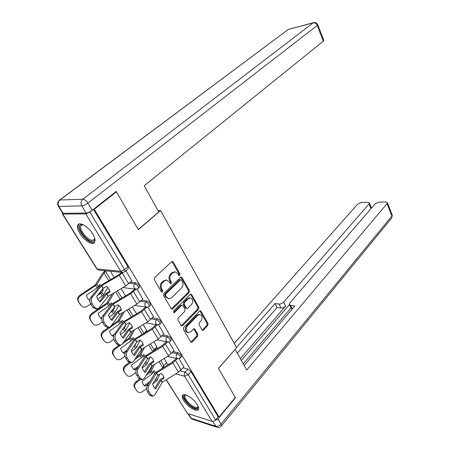 <?xml version="1.0" encoding="UTF-8"?>
<svg xmlns="http://www.w3.org/2000/svg" width="450" height="450" viewBox="0 0 450 450"><rect width="100%" height="100%" fill="white"/><g stroke="black" fill="none" stroke-linecap="round" stroke-linejoin="round"><path stroke-width="0.67" d="M179.752 275.338L179.944 273.949L173.188 262.007L172.35 261.444L171.619 261.737L154.541 277.667L154.243 279.72L161.336 291.791L161.904 292.162L162.467 291.938L162.669 290.514L161.758 288.962C160.661 286.594 160.971 284.423 162.692 282.454L164.115 281.104L166.596 280.108L169.211 281.846L170.662 283.764L171.203 283.545L171.405 282.139L170.516 280.597C169.442 278.241 169.746 276.097 171.428 274.168L172.817 272.846L175.196 271.89L177.801 273.634L178.672 275.169L179.235 275.552L179.752 275.338M178.774 275.316L179.044 273.864L171.911 261.534M161.438 291.926L161.769 290.402L160.864 288.855L161.758 288.962M170.201 283.528L170.499 282.043L169.616 280.502L170.516 280.597M92.694 233.921C88.408 226.631 79.408 221.338 77.811 225.067C76.956 226.991 77.642 229.809 79.869 233.516C84.15 240.683 93.021 245.959 94.68 242.213C95.513 240.356 94.854 237.589 92.694 233.921M197.218 404.561C193.539 398.216 183.448 392.197 182.368 395.606C181.924 396.72 182.351 398.346 183.662 400.494C187.329 406.738 197.297 412.762 198.461 409.343C198.894 408.268 198.478 406.676 197.218 404.561M202.028 329.923L202.703 330.384L203.479 330.047L207.765 325.485L208.024 323.556L201.054 311.243L200.351 310.759L199.597 311.079L183.741 327.459L183.465 329.456L190.766 341.876L191.441 342.338L192.257 341.983L197.584 336.319L197.848 334.356L194.799 329.091L194.113 328.613L190.659 331.746L188.488 332.679C185.839 331.453 185.462 329.259 187.363 326.098L197.775 315.309L199.811 314.432C202.438 315.63 202.826 317.796 200.981 320.929L199.277 322.712L199.013 324.664L202.028 329.923M115.656 191.852L116.426 191.812L138.296 229.657L160.605 210.578L236.599 347.692L218.441 368.353L235.299 397.519L219.083 417.06L94.258 209.273L93.499 209.284M116.426 191.812L94.258 209.273M189.096 292.562L189.366 290.593L182.036 277.644L181.243 277.104L180.501 277.408L163.822 293.49L163.53 295.526L171.214 308.604L171.979 309.116L172.789 308.779L189.096 292.562L188.19 292.449L188.46 290.486L180.816 277.189M191.666 294.654L198.81 307.282L198.546 309.229L182.649 325.598L181.834 325.941L181.119 325.457L177.93 320.029L178.211 318.026L184.815 311.332L185.085 309.347L182.998 305.73L182.25 305.224L181.468 305.55L174.527 312.497L173.959 312.733L173.632 310.973L190.17 294.457L190.918 294.142L191.666 294.654L190.755 294.542L197.904 307.153L198.81 307.282M165.774 363.623L168.677 364.337M183.094 367.897L187.959 369.101L185.164 372.156L188.224 374.687L215.578 419.895C214.447 421.088 213.283 421.571 212.079 421.341L187.425 413.466L166.168 379.839M104.001 270.624L104.445 271.344M219.083 417.06L218.171 416.779L215.578 419.895M62.606 213.176L62.303 213.744L62.781 214.076L85.815 213.913L89.837 212.085L124.633 269.584L125.078 271.519L124.791 271.789M91.108 211.084L89.837 212.085M131.873 280.901L125.916 270.771M142.852 299.048L137.008 289.119M153.54 316.704L147.96 307.232M146.762 330.514L143.213 324.529M163.946 333.9L158.619 324.861M156.819 346.821L153.821 341.741M174.077 350.651L168.998 342.022M155.891 347.771L157.821 348.199M173.143 351.63L178.104 352.738L177.086 353.818C179.274 354.836 180.416 356.169 180.518 357.801L180.332 358.009M145.749 331.515L146.582 331.684M162.922 334.941L167.985 335.947L166.944 337.016C169.161 338.034 170.319 339.396 170.415 341.1L170.213 341.314M152.415 317.807L157.596 318.707L156.527 319.764C158.777 320.777 159.953 322.172 160.042 323.949L159.823 324.18M141.609 300.223L146.925 300.999L145.822 302.046C148.118 303.053 149.304 304.481 149.389 306.332L149.147 306.579M130.489 282.161L135.956 282.797L134.826 283.838C137.154 284.833 138.358 286.301 138.442 288.236L138.178 288.495M160.605 210.578L158.029 210.606M183.949 366.969L179.106 358.74M114.182 277.436L110.379 271.26M166.629 362.723L164.149 358.504M181.328 356.94L181.524 356.721C181.429 355.089 180.287 353.762 178.104 352.738M171.231 340.256L171.45 340.026C171.36 338.321 170.207 336.966 167.985 335.947M160.864 323.128L161.106 322.886C161.021 321.109 159.851 319.714 157.596 318.707M150.216 305.533L150.48 305.28C150.401 303.429 149.214 302.001 146.925 300.999M139.275 287.466L139.562 287.196C139.489 285.261 138.285 283.793 135.956 282.797M218.171 416.779L191.014 371.616L187.959 369.101M93.426 209.34L127.907 266.676L128.34 268.611L128.025 268.892M125.539 295.858L121.112 288.675M136.586 313.779L132.311 306.849M174.527 271.828L171.911 272.762L172.817 272.846M169.616 280.502C168.542 278.151 168.846 276.013 170.522 274.084L171.911 272.762M165.988 280.046L163.215 281.008L164.115 281.104M160.864 288.855C159.767 286.487 160.076 284.321 161.792 282.352L163.215 281.008M171.478 308.914L188.19 292.449M181.463 280.086L180.906 279.714L180.388 279.923L165.774 294.053L165.578 295.476L166.523 297.09L169.037 298.766L171.591 297.726L181.485 288.039C183.116 286.11 183.414 283.995 182.374 281.689L181.463 280.086M180.062 279.624L179.482 279.832L180.388 279.923M168.649 298.71L165.623 296.972L164.678 295.358L164.874 293.934L179.482 279.832M181.328 325.716L197.634 309.099L197.904 307.153M181.468 305.111L180.562 305.415L173.627 312.356L174.527 312.497M191.548 304.504C193.449 301.32 193.028 299.121 190.282 297.894L188.263 298.744L184.534 302.479L184.258 304.464L186.339 308.081L187.071 308.582L187.852 308.256L191.548 304.504M189.653 297.816L187.352 298.626L188.263 298.744M186.953 308.559L185.434 307.946L183.352 304.335L183.628 302.355L187.352 298.626M190.755 294.542L190.496 294.227M199.226 314.342L196.869 315.169L197.775 315.309M188.078 332.601L187.583 332.505C184.933 331.284 184.556 329.096 186.458 325.941L196.869 315.169M190.929 342.096L196.678 336.144L196.942 334.187L193.708 328.686M202.202 330.148L206.854 325.333L207.112 323.404L199.929 310.838M89.747 300.521C87.913 299.222 86.811 297.433 86.434 295.161L97.757 287.454L99.72 284.608L100.592 285.463M98.938 285.857L99.546 286.588M105.142 270.737L102.442 273.561L95.192 284.951L79.853 295.279L80.381 295.836C78.142 297.658 77.608 299.723 78.772 302.034L78.244 301.466C77.079 299.16 77.614 297.096 79.853 295.279M106.2 270.844L104.017 273.094L96.255 285.086L80.381 295.836M101.537 290.391L100.271 292.736L98.843 293.754M107.933 287.528L102.887 295.56L97.757 299.115M97.206 295.796L101.869 292.286L103.196 290.121L101.599 290.571M89.792 299.902L89.454 300.133L89.752 300.437M102.729 288.9L103.196 290.121M81.146 305.64L78.772 302.034M81.011 305.449L82.479 306.754C84.043 307.463 85.612 307.311 87.199 306.309L90.653 303.958M80.477 304.875L78.244 301.466M88.346 299.284L89.454 300.133M123.041 272.486L119.261 275.344L101.616 285.677L103.269 288.304L106.554 286.374L108.934 288.81L110.053 291.96L109.328 289.519M131.979 280.806L125.747 285.941L108.146 296.336L99.118 307.884L97.38 308.947L94.461 307.288L92.199 303.789L90.703 304.031L92.959 307.519L94.461 307.288M110.053 291.96L106.599 294.036L100.271 302.079C98.606 300.814 97.408 298.935 96.683 296.454L103.269 288.304M99.495 301.421L105.57 293.816L109.744 291.234M101.616 285.677L92.25 297.186C90.945 299.205 90.928 301.404 92.199 303.789M121.877 272.413L118.929 274.657L100.401 285.621L90.754 297.439L92.25 297.186M90.703 304.031C89.426 301.646 89.443 299.452 90.754 297.439M95.991 309.167L92.959 307.519M102.009 317.492L101.076 318.139L101.649 318.735C99.72 317.486 98.561 315.692 98.173 313.352L109.271 305.64L111.144 302.726L112.219 303.812M110.413 303.992L111.184 304.965M112.191 293.934L106.74 303.159L91.704 313.504L92.261 314.089C90.062 315.906 89.533 317.942 90.664 320.197L90.118 319.59C88.982 317.346 89.511 315.315 91.704 313.504M114.193 292.753L107.814 303.334L92.261 314.089M118.98 305.449L114.266 313.521L109.282 317.053M110.019 312.924L113.271 310.309L114.525 308.093L113.445 308.385M114.249 307.327L114.525 308.093M92.925 323.64L90.664 320.197M92.841 323.516L94.191 324.743C95.732 325.457 97.301 325.305 98.888 324.281L102.324 321.891M92.284 322.909L90.118 319.59M99.934 317.261L101.076 318.139M114.199 334.378L112.388 335.655L112.984 336.285C111.099 335.087 109.969 333.338 109.597 331.048L120.476 323.331L122.265 320.366L123.519 321.666M121.579 321.637L122.496 322.853M122.451 312.728L117.973 320.884L111.448 325.468M124.431 311.546L119.059 321.092L103.809 331.853C101.655 333.664 101.132 335.666 102.234 337.866L101.661 337.224C100.564 335.036 101.087 333.034 103.236 331.228L103.809 331.853M129.729 322.942L125.342 331.009L120.516 334.496M122.276 329.704L124.363 327.848L125.556 325.586L125.139 325.693M112.984 336.285L113.614 335.841M125.443 325.266L125.556 325.586M104.394 341.162L102.234 337.866M104.349 341.094L105.598 342.242C107.117 342.973 108.669 342.816 110.261 341.769L113.749 339.294M103.776 340.453L101.661 337.224M108.686 327.409L103.236 331.228M111.223 334.766L112.388 335.655M136.53 313.695L136.209 314.004M158.782 211.956L144.191 185.726L323.336 41.141L317.199 25.47L87.851 203.124L92.188 210.319L116.196 191.424L138.223 229.534L158.782 211.956M63.107 213.266L86.153 213.064L81.793 205.892L58.832 206.421L63.107 213.266L62.392 212.771L58.387 206.364M323.843 40.286L323.336 41.141M92.188 210.319C89.933 211.967 87.919 212.884 86.153 213.064M213.632 421.245L217.924 418.961L235.463 397.806L218.498 368.454L235.102 349.397M235.221 349.419L246.696 370.058L387.017 203.67L387.394 202.703L385.847 201.966L379.192 202.095L375.109 203.873L289.912 302.839L289.282 304.481L290.604 305.46L292.314 308.919M244.164 365.501L294.817 305.978L290.604 305.46M370.941 208.716L369.022 203.979L369.422 203.001L367.982 202.309L361.614 202.433L357.632 204.176L234.214 343.384M371.807 207.709L371.329 207.714M279.107 304.048C280.8 304.104 282.324 303.452 283.68 302.096L285.677 306.09C284.327 307.451 282.808 308.098 281.115 308.036L279.107 304.048L275.068 303.553L236.469 347.451M369.022 203.979L283.68 302.096M235.463 397.806L235.136 397.716M243.248 363.853L290.993 307.935M285.677 306.09L240.345 358.633M289.339 304.689L241.38 360.489M281.115 308.036L277.076 307.519L237.291 353.137M277.076 307.519L275.068 303.553M291.966 309.33L289.524 304.976M81.844 224.482L83.109 224.685L80.927 225.641C78.615 229.061 87.587 240.474 92.441 240.339L94.421 239.355L94.708 238.32C94.854 240.407 94.039 241.431 92.272 241.408C85.455 241.509 74.599 224.066 81.844 224.482M79.02 224.027L78.761 224.409C75.909 228.662 87.013 242.786 93.038 242.646L94.607 242.347M198.169 406.423C198.315 408.229 197.274 408.831 195.058 408.218C188.595 406.507 180.135 394.464 185.788 394.942M186.002 395.01L185.074 395.719C183.645 398.109 190.609 406.035 195.188 407.25C196.639 407.672 197.561 407.492 197.955 406.704L198.084 406.215M183.116 394.864L183.111 394.875C181.35 397.839 189.968 407.649 195.643 409.174L198.534 409.157M136.114 289.226L130.562 293.816L113.209 304.093L114.823 306.652L118.052 304.734L120.369 307.091L121.455 310.162L120.696 307.676M142.954 298.952L136.868 304.127L119.565 314.466L110.897 326.222L109.136 327.347L106.391 325.777L104.198 322.38L102.701 322.588L104.895 325.98L106.391 325.777M121.455 310.162L118.119 312.171L111.983 320.423C110.368 319.219 109.204 317.391 108.489 314.949L114.823 306.652M111.167 319.731L117.017 311.979L121.117 309.403M113.209 304.093L104.22 315.821C102.966 317.863 102.96 320.051 104.198 322.38M134.972 289.091L130.202 293.091L111.994 304.009L102.724 316.041L104.22 315.821M102.701 322.588C101.458 320.265 101.469 318.082 102.724 316.041M109.136 327.347L107.646 327.549L104.895 325.98M146.818 307.322L141.553 311.788L124.492 322.009L126.056 324.501L129.234 322.594L131.496 324.877L132.547 327.876L131.766 325.35M153.636 316.614L147.696 321.829L130.674 332.106L122.344 344.053L120.578 345.234L117.996 343.749L115.858 340.447L114.367 340.627L116.499 343.929L117.996 343.749M132.547 327.876L129.212 329.934L123.373 338.259C121.804 337.118 120.673 335.34 119.976 332.938L126.056 324.501M122.524 337.545L128.16 329.647L132.188 327.082M124.492 322.009L115.853 333.939C114.649 336.009 114.654 338.175 115.858 340.447M145.682 307.142L141.171 311.029L123.266 321.891L114.362 334.131L115.853 333.939M114.367 340.627C113.158 338.361 113.158 336.195 114.362 334.131M120.578 345.234L119.087 345.409L116.499 343.929M126.562 350.438L123.401 352.71L124.014 353.374C122.169 352.221 121.073 350.522 120.718 348.272L131.389 340.554L133.088 337.534L134.511 339.053M132.446 338.822L133.493 340.273M132.598 330.93L128.914 338.136L124.02 341.646M134.55 329.749L130.005 338.372L122.529 343.789M140.192 340.02L136.119 348.03L131.473 351.456M134.055 346.129L135.962 343.299M124.014 353.374L125.28 352.457M115.554 358.217L112.899 354.392C111.831 352.249 112.348 350.28 114.463 348.48L115.054 349.138C112.939 350.944 112.421 352.918 113.49 355.061M115.549 358.206L116.702 359.28C118.198 360.017 119.745 359.854 121.337 358.796L124.942 356.186M120.493 345.246L115.054 349.138M114.958 357.531L112.899 354.392M118.738 345.426L114.463 348.48M122.226 351.816L123.401 352.71M146.846 330.429L144 333.242M138.431 366.159L134.128 369.321L134.752 370.012C132.958 368.904 131.889 367.245 131.546 365.046L142.009 357.328L143.634 354.257L145.198 355.984M143.032 355.551L144.191 357.249M142.594 348.581L139.641 354.842L136.046 357.508M144.518 347.411L140.664 355.202L134.618 359.679M150.131 357.255L146.621 364.613L142.166 367.959M134.752 370.012L137.014 368.353M126.394 374.794L123.846 371.098C122.805 369.011 123.317 367.071 125.387 365.276L126 365.968C123.924 367.768 123.407 369.709 124.453 371.801M126.456 374.867L127.524 375.874C128.998 376.616 130.528 376.447 132.114 375.368L135.894 372.583M130.382 362.773L126 365.968M125.848 374.158L123.846 371.098M129.077 362.588L125.387 365.276M132.947 368.426L134.128 369.321M156.898 346.742L152.854 351.242M149.833 381.566L144.574 385.504L145.215 386.224C143.46 385.149 142.419 383.541 142.093 381.381L152.359 373.669L153.906 370.547L155.599 372.482M153.343 371.852L154.603 373.793M152.426 365.721L150.013 371.205L147.589 373.061M154.322 364.556L151.048 371.599L146.216 375.255M159.84 374.119L156.853 380.762L152.634 383.996M145.215 386.224L148.477 383.782M166.703 362.644L163.879 365.625L162.292 368.286M136.952 390.938L134.499 387.377C133.487 385.341 133.999 383.428 136.029 381.639L136.659 382.354C134.623 384.148 134.111 386.066 135.124 388.103M137.081 391.089L138.071 392.034C139.517 392.782 141.03 392.608 142.616 391.517L146.632 388.502M140.316 379.637L136.659 382.354M136.451 390.353L134.499 387.377M139.416 379.125L136.029 381.639M143.398 384.615L144.574 385.504M157.264 324.923L152.252 329.282L135.467 339.446L136.991 341.871L140.119 339.975L142.324 342.191L143.342 345.116L142.543 342.568M164.031 333.81L158.231 339.053L141.486 349.279L133.487 361.401L131.709 362.638L129.279 361.238L127.204 358.02L125.713 358.178L127.789 361.384L129.279 361.238M143.342 345.116L140.062 347.164L134.454 355.618C132.936 354.527 131.833 352.8 131.147 350.438L136.991 341.871M133.571 354.876L138.999 346.843L142.965 344.289M135.467 339.446L127.164 351.562C126.017 353.649 126.028 355.804 127.204 358.02M156.127 324.703L151.852 328.489L134.241 339.294L125.685 351.726L127.164 351.562M125.713 358.178C124.538 355.961 124.526 353.812 125.685 351.726M131.608 362.649L130.224 362.784L127.789 361.384M167.462 342.039L162.669 346.314L146.154 356.423L147.639 358.779L150.716 356.895L152.871 359.049L153.855 361.907L153.045 359.342M174.161 350.561L168.491 355.832L152.016 365.996L144.326 378.281L142.549 379.575L140.259 378.248L138.24 375.12L136.755 375.249L138.774 378.371L140.259 378.248M153.855 361.907L150.683 363.876L145.237 372.51C143.764 371.475 142.689 369.793 142.02 367.47L147.639 358.779M144.332 371.751L149.563 363.594L153.456 361.046M146.154 356.423L138.178 368.707C137.07 370.817 137.093 372.954 138.24 375.12M166.32 341.792L162.248 345.493L144.922 356.243L136.699 368.843L138.178 368.707M136.755 375.249C135.608 373.089 135.591 370.952 136.699 368.843M142.397 379.592L141.069 379.699L138.774 378.371M177.412 358.706L172.817 362.902L156.566 372.954L158.012 375.249L161.038 373.376L163.142 375.463L164.093 378.259L163.271 375.683M184.028 366.885L178.487 372.173L162.27 382.281L154.879 394.718L153.107 396.067L150.941 394.808L148.978 391.764L147.499 391.866L149.468 394.909L150.941 394.808M164.093 378.259L160.971 380.216L155.739 388.957C154.311 387.973 153.264 386.336 152.606 384.047L158.012 375.249M154.806 388.176L159.846 379.907L163.676 377.37M156.566 372.954L148.894 385.397C147.831 387.523 147.859 389.649 148.978 391.764M176.259 358.436L172.378 362.053L155.329 372.741L147.42 385.509L148.894 385.397M147.499 391.866C146.385 389.756 146.357 387.636 147.42 385.509M152.916 396.079L151.627 396.163L149.468 394.909M179.044 273.864L179.944 273.949M161.769 290.402L162.669 290.514M170.499 282.043L171.405 282.139M163.114 366.576L164.492 366.924M180.214 370.907L185.164 372.156C184.14 373.483 183.954 374.833 184.607 376.211L175.714 373.899M166.337 379.733L187.425 413.466M212.079 421.341L184.607 376.211L188.224 374.687L191.014 371.616M62.781 214.076L97.099 268.982L120.752 271.305L85.815 213.913M154.884 348.801L156.313 349.121M172.131 352.693L177.086 353.818C176.04 355.134 175.854 356.496 176.524 357.902L177.874 358.813L180.518 357.801L181.524 356.721M144.714 332.539L145.052 332.606M161.882 335.998L166.944 337.016C165.87 338.327 165.679 339.705 166.359 341.145L167.799 342.107L170.415 341.1L171.45 340.026M151.346 318.859L156.527 319.764C155.424 321.069 155.222 322.459 155.931 323.938L157.466 324.951L160.042 323.949L161.106 322.886M140.513 301.258L145.822 302.046C144.692 303.345 144.489 304.746 145.209 306.259L146.852 307.327L149.389 306.332L150.48 305.28M129.364 283.191L134.826 283.838C133.667 285.126 133.453 286.543 134.196 288.096L135.945 289.215L138.442 288.236L139.562 287.196M127.907 266.676L124.633 269.584L120.752 271.305L122.625 272.486L125.078 271.519L128.34 268.611M122.417 272.469L98.944 270.118L96.559 268.532L62.483 214.037M170.522 274.084L171.428 274.168M161.792 282.352L162.692 282.454M172.282 261.939L173.188 262.007M171.883 308.644L172.789 308.779M181.131 277.554L182.036 277.644M188.46 290.486L189.366 290.593M164.874 293.934L165.774 294.053M164.678 295.358L165.578 295.476M165.623 296.972L166.523 297.09M197.634 309.099L198.546 309.229M181.744 325.434L182.649 325.598M180.562 305.415L181.468 305.55M183.628 302.355L184.534 302.479M183.352 304.335L184.258 304.464M185.434 307.946L186.339 308.081M186.458 325.941L187.363 326.098M193.894 328.928L194.799 329.091M196.942 334.187L197.848 334.356M196.678 336.144L197.584 336.319M191.351 341.803L192.257 341.983M200.143 311.108L201.054 311.243M207.112 323.404L208.024 323.556M206.854 325.333L207.765 325.485M202.567 329.884L203.479 330.047M97.177 287.899L95.681 285.531M102.319 296.004L100.688 293.428M103.5 294.857L101.869 292.286M108.709 280.637L104.017 273.094M98.376 286.757L96.879 284.394M110.52 279.579L105.491 271.463M106.785 293.884L108.27 296.246M119.261 275.344L125.747 285.941M106.599 294.036L108.09 296.398M101.43 285.823L103.089 288.456M122.282 273.167L128.734 283.764M108.709 306.084L107.246 303.778M113.709 313.971L112.123 311.468M114.851 312.812L113.271 310.309M120.156 299.042L115.695 291.87M109.867 304.931L108.411 302.631M121.939 297.984L117.489 290.812M119.931 323.781L118.508 321.536M124.796 331.459L123.249 329.017M125.904 330.283L124.363 327.848M131.293 316.946L126.984 310.022M121.056 322.616L119.638 320.372M133.043 315.9L128.751 308.97M59.642 200.053L288.321 29.413L59.878 200.025L82.862 199.192L313.161 22.866L288.321 29.413L313.476 22.68M323.893 40.427L317.779 24.784C317.014 23.068 315.714 22.326 313.875 22.573L313.161 22.866C314.893 22.629 316.238 23.501 317.199 25.47L317.728 24.66M58.129 205.948L58.832 206.421C57.594 203.946 57.943 201.814 59.878 200.025L59.091 200.464C57.538 202.072 57.218 203.901 58.129 205.948M87.851 203.124C86.226 200.689 84.561 199.378 82.862 199.192C80.888 201.06 80.528 203.293 81.793 205.892C83.559 205.689 85.579 204.767 87.851 203.124M188.325 413.752L191.138 418.252L215.814 426.285L212.85 421.414M217.924 418.961L221.04 424.131L391.866 216.045L387.017 203.67M392.13 214.813L391.832 217.817L392.231 215.066L387.394 202.703M391.551 218.166L221.473 425.858L221.04 424.131C219.364 425.919 217.62 426.634 215.814 426.285L217.378 427.387C219.021 427.714 220.382 427.202 221.473 425.858L221.287 426.094M216.737 427.179L192.69 419.332L190.131 417.201L187.886 413.612M118.237 312.081L119.683 314.376M130.562 293.816L136.868 304.127M118.063 312.233L119.509 314.527M113.034 304.245L114.643 306.804M133.521 291.628L139.793 301.939M129.386 329.782L130.793 332.016M141.553 311.788L147.696 321.829M129.212 329.934L130.618 332.168M124.318 322.166L125.882 324.652M144.45 309.6L150.559 319.629M130.849 341.01L129.465 338.822M135.585 348.48L134.083 346.106M136.665 347.299L135.169 344.925M142.132 334.373L137.97 327.69M131.946 339.829L130.562 337.646M143.854 333.332L139.708 326.644M141.486 357.784L140.136 355.657M146.098 365.062L144.833 363.066M147.15 363.87L145.744 361.642M152.685 351.343L148.669 344.88M142.549 356.591L141.204 354.471M154.007 349.701L150.373 343.845M151.841 374.124L150.531 372.054M156.341 381.218L155.312 379.592M157.359 380.014L156.184 378.152M162.664 367.391L159.081 361.626M152.876 372.926L151.566 370.856M163.879 365.625L160.757 360.591M140.231 347.012L141.604 349.189M152.252 329.282L158.231 339.053M140.062 347.164L141.435 349.341M135.298 339.604L136.822 342.022M155.093 327.088L161.032 336.853M150.795 363.786L152.128 365.906M162.669 346.314L168.491 355.832M150.632 363.943L151.965 366.064M145.991 356.574L147.476 358.937M165.448 344.115L171.242 353.627M161.083 380.126L162.382 382.191M172.817 362.902L178.487 372.173M160.92 380.284L162.219 382.348M156.403 373.106L157.849 375.407M175.539 360.697L181.181 369.968M135.686 289.187L122.996 287.567M146.537 307.277L134.702 305.421M157.112 324.883L146.014 322.841M167.422 342.028L156.96 339.829M177.474 358.723L167.563 356.4M96.772 268.886L98.64 270.079M174.296 271.806L175.196 271.89M165.696 280.012L166.596 280.108M180 279.619L180.906 279.714M181.344 305.094L182.25 305.224M189.377 297.776L190.282 297.894M198.906 314.291L199.811 314.432M95.884 309.178L97.38 308.947M288.596 29.244L287.989 29.531M190.592 417.966L191.947 419.068M369.422 203.001L371.481 208.086M82.029 224.764L80.927 225.641M185.546 395.19L185.074 395.719"/></g></svg>
